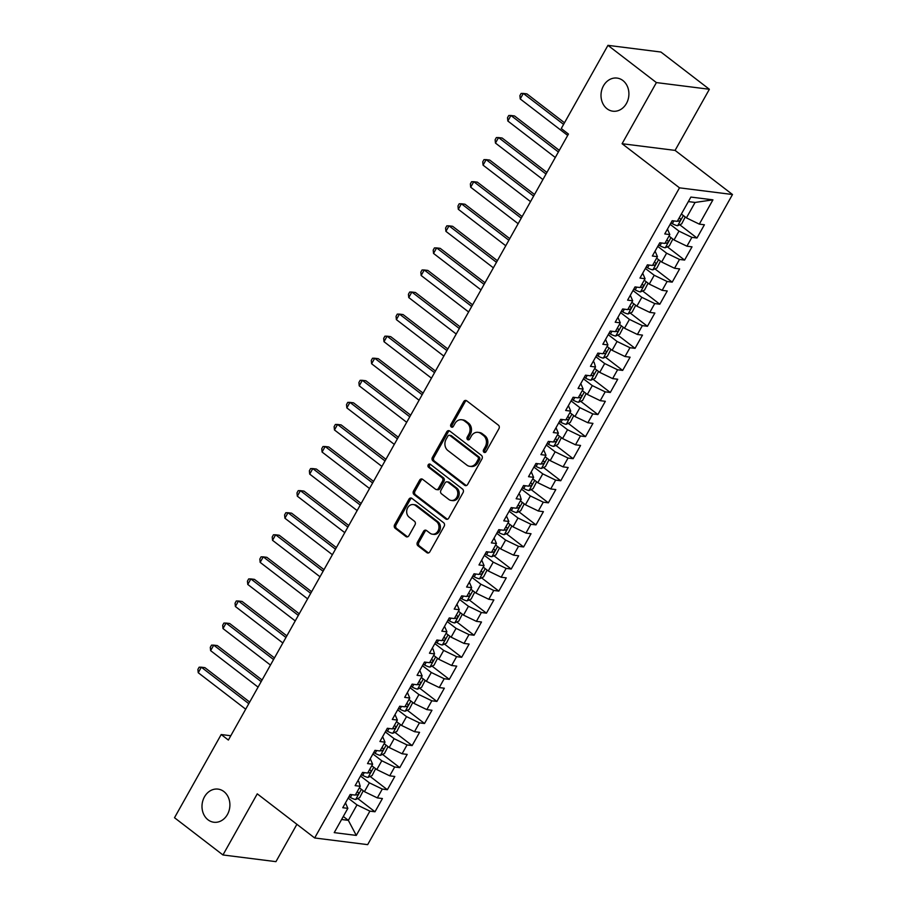 <?xml version="1.0" encoding="UTF-8"?>
<svg xmlns="http://www.w3.org/2000/svg" width="907" height="907" viewBox="0 0 907 907"><rect width="100%" height="100%" fill="white"/><g stroke="black" fill="none" stroke-linecap="round" stroke-linejoin="round"><path stroke-width="1.36" d="M483.941 452.253A1.791 1.497 -82.8 0 0 486.027 451.686L498.941 428.671A2.562 2.131 -82.8 0 0 498.397 425.156L466.686 400.792A2.562 2.131 -82.8 0 0 463.715 401.608L450.802 424.623A1.791 1.497 -82.8 0 0 453.262 426.517L454.94 423.535A8.197 6.825 -82.8 0 1 461.595 419.737A8.197 6.825 -82.8 0 1 464.463 420.939L467.105 422.968A8.197 6.825 -82.8 0 1 468.851 434.226L467.173 437.208A1.791 1.497 -82.8 0 0 469.645 439.101L471.311 436.12A8.197 6.825 -82.8 0 1 477.978 432.322A8.197 6.825 -82.8 0 1 480.846 433.523L483.488 435.553A8.197 6.825 -82.8 0 1 485.234 446.811L483.556 449.793A1.791 1.497 -82.8 0 0 483.941 452.253M223.87 791.55A16.689 13.9 -82.8 0 0 218.031 789.113A16.689 13.9 -82.8 0 0 202.975 800.257A16.689 13.9 -82.8 0 0 208.02 819.803A16.689 13.9 -82.8 0 0 213.848 822.241A16.689 13.9 -82.8 0 0 228.915 811.096A16.689 13.9 -82.8 0 0 223.87 791.55M622.882 80.519A16.689 13.9 -82.8 0 0 617.043 78.081A16.689 13.9 -82.8 0 0 601.987 89.215A16.689 13.9 -82.8 0 0 607.032 108.761A16.689 13.9 -82.8 0 0 612.871 111.198A16.689 13.9 -82.8 0 0 627.927 100.065A16.689 13.9 -82.8 0 0 622.882 80.519M417.413 542.273A2.562 2.131 -82.8 0 0 417.957 545.799L426.857 552.635A2.562 2.131 -82.8 0 0 429.827 551.819L444.181 526.253A2.562 2.131 -82.8 0 0 443.625 522.738L411.925 498.374A2.562 2.131 -82.8 0 0 408.955 499.19L394.613 524.745A2.562 2.131 -82.8 0 0 395.157 528.271L405.894 536.525A2.562 2.131 -82.8 0 0 408.876 535.708L415.009 524.768A2.562 2.131 -82.8 0 0 414.465 521.253L409.136 517.16A6.848 5.703 -82.8 0 1 407.073 509.144A6.848 5.703 -82.8 0 1 413.252 504.564A6.848 5.703 -82.8 0 1 415.644 505.573L436.516 521.604A6.848 5.703 -82.8 0 1 438.58 529.631A6.848 5.703 -82.8 0 1 432.401 534.2A6.848 5.703 -82.8 0 1 430.009 533.203L426.528 530.527A2.562 2.131 -82.8 0 0 423.558 531.332L417.413 542.273L418.853 542.454A2.562 2.131 -82.8 0 0 419.397 545.98L428.285 552.817A2.562 2.131 -82.8 0 0 428.489 552.941M228.371 740.055L568.44 134.066L561.263 128.545L607.951 45.35L656.396 82.582L622.089 143.714L679.502 187.84L314.672 837.966L257.259 793.84L222.952 854.961L174.507 817.729L221.195 734.534L228.371 740.055M464.656 485.268A2.562 2.131 -82.8 0 0 467.638 484.451L481.98 458.885A2.562 2.131 -82.8 0 0 481.436 455.371L449.736 431.006A2.562 2.131 -82.8 0 0 446.754 431.823L432.412 457.377A2.562 2.131 -82.8 0 0 432.956 460.903L464.656 485.268L466.096 485.449A2.562 2.131 -82.8 0 0 466.289 485.574M463.08 492.569L448.738 518.135A2.562 2.131 -82.8 0 1 445.756 518.951L414.057 494.587A2.562 2.131 -82.8 0 1 413.513 491.061L419.646 480.12A2.562 2.131 -82.8 0 1 422.628 479.315L435.485 489.19A2.562 2.131 -82.8 0 0 438.455 488.385L442.537 481.129A2.562 2.131 -82.8 0 0 441.981 477.604L428.603 467.32A1.791 1.497 -82.8 0 1 430.303 464.282L462.536 489.054A2.562 2.131 -82.8 0 1 463.08 492.569M679.502 187.84L732.493 194.517L367.664 844.644L314.672 837.966M679.717 224.755L696.973 238.008L704.399 224.766L699.32 224.131L712.936 199.846L690.885 197.068L677.268 221.342L672.178 220.707L664.752 233.938L669.831 234.584L664.876 243.416L659.797 242.77L652.36 256.012L657.45 256.658L652.496 265.479L647.405 264.844L639.979 278.075L645.07 278.721L640.115 287.553L635.025 286.907L627.599 300.149L632.678 300.784L627.723 309.616L622.644 308.97L615.207 322.212L620.297 322.858L615.343 331.69L610.264 331.044L602.826 344.286L607.917 344.921L602.962 353.753L597.872 353.106L590.446 366.349L595.525 366.995L590.57 375.815L585.491 375.181L578.065 388.423L583.144 389.058L578.19 397.89L573.111 397.243L565.673 410.486L570.764 411.132L565.809 419.952L560.719 419.317L553.293 432.56L558.372 433.195L553.417 442.026L548.338 441.38L540.912 454.622L545.991 455.269L541.037 464.089L535.958 463.454L528.52 476.697L533.611 477.331L528.656 486.163L523.566 485.517L516.14 498.759L521.219 499.406L516.276 508.226L511.185 507.591L503.759 520.833L508.838 521.468L503.884 530.3L498.805 529.654L491.367 542.896L496.458 543.542L491.503 552.363L486.413 551.728L478.987 564.97L484.077 565.605L479.123 574.437L474.032 573.791L466.606 587.033L471.685 587.679L466.731 596.5L461.652 595.865L454.214 609.096L459.305 609.742L454.35 618.574L449.271 617.928L441.834 631.17L446.924 631.805L441.97 640.637L436.879 640.002L429.453 653.233L434.532 653.879L429.578 662.711L424.499 662.065L417.073 675.307L422.152 675.942L417.197 684.774L412.118 684.127L404.681 697.37L409.771 698.016L404.817 706.836L399.726 706.202L392.3 719.444L397.379 720.079L392.425 728.911L387.346 728.264L379.92 741.507L384.999 742.153L380.044 750.973L374.965 750.338L367.528 763.581L372.618 764.216L367.664 773.047L362.573 772.401L355.147 785.643L360.226 786.29L355.283 795.11L350.193 794.475L342.767 807.718L347.846 808.352L345.488 802.865M696.973 238.008L691.882 237.362L686.939 246.194L674.026 239.958L668.992 236.081M667.337 246.817L684.592 260.082L692.018 246.84L686.939 246.194M684.592 260.082L679.502 259.436L674.547 268.268L661.645 262.021L656.611 258.155M654.956 268.891L672.2 282.145L679.638 268.903L674.547 268.268M672.2 282.145L667.121 281.499L662.167 290.331L649.265 284.095L644.219 280.218M642.564 290.954L659.82 304.208L667.246 290.977L662.167 290.331M659.82 304.208L654.741 303.573L649.786 312.393L636.873 306.158L631.839 302.292M630.184 313.028L647.439 326.282L654.865 313.04L649.786 312.393M647.439 326.282L642.349 325.636L637.394 334.468L624.492 328.232L619.458 324.355M617.803 335.091L635.047 348.345L642.485 335.114L637.394 334.468M635.047 348.345L629.968 347.71L625.014 356.53L612.112 350.295L607.066 346.429M605.423 357.165L622.667 370.419L630.093 357.177L625.014 356.53M622.667 370.419L617.588 369.773L612.633 378.604L599.72 372.369L594.686 368.491M593.031 379.228L610.286 392.482L617.712 379.239L612.633 378.604M610.286 392.482L605.196 391.847L600.241 400.667L587.339 394.432L582.305 390.566M580.65 401.291L597.894 414.556L605.332 401.313L600.241 400.667M597.894 414.556L592.815 413.909L587.861 422.741L574.959 416.506L569.913 412.628M568.27 423.365L585.514 436.618L592.951 423.376L587.861 422.741M585.514 436.618L580.435 435.984L575.48 444.804L562.567 438.569L557.533 434.702M555.878 445.428L573.133 458.693L580.559 445.45L575.48 444.804M573.133 458.693L568.043 458.046L563.088 466.878L550.186 460.643L545.152 456.765M543.497 467.502L560.753 480.755L568.179 467.513L563.088 466.878M560.753 480.755L555.662 480.12L550.708 488.941L537.806 482.705L532.772 478.839M531.117 489.565L548.361 502.829L555.798 489.587L550.708 488.941M548.361 502.829L543.282 502.183L538.327 511.015L525.425 504.768L520.38 500.902M518.725 511.639L535.98 524.892L543.406 511.65L538.327 511.015M535.98 524.892L530.89 524.257L525.947 533.078L513.033 526.842L507.999 522.965M506.344 533.701L523.6 546.966L531.026 533.724L525.947 533.078M523.6 546.966L518.509 546.32L513.555 555.152L500.653 548.905L495.619 545.039M493.964 555.776L511.208 569.029L518.645 555.787L513.555 555.152M511.208 569.029L506.129 568.394L501.174 577.215L488.272 570.979L483.227 567.102M481.572 577.838L498.827 591.103L506.253 577.861L501.174 577.215M498.827 591.103L493.748 590.457L488.794 599.289L475.88 593.042L470.846 589.176M469.191 599.912L486.447 613.166L493.873 599.924L488.794 599.289M486.447 613.166L481.356 612.52L476.402 621.352L463.5 615.116L458.466 611.239M456.811 621.975L474.055 635.24L481.492 621.998L476.402 621.352M474.055 635.24L468.976 634.594L464.021 643.426L451.119 637.179L446.074 633.313M444.43 644.049L461.674 657.303L469.1 644.061L464.021 643.426M461.674 657.303L456.595 656.657L451.641 665.489L438.727 659.253L433.693 655.376M432.038 666.112L449.294 679.366L456.72 666.135L451.641 665.489M449.294 679.366L444.203 678.731L439.249 687.551L426.347 681.316L421.313 677.45M419.658 688.186L436.902 701.44L444.339 688.198L439.249 687.551M436.902 701.44L431.823 700.794L426.868 709.625L413.966 703.39L408.921 699.512M407.277 710.249L424.521 723.503L431.959 710.272L426.868 709.625M424.521 723.503L419.442 722.868L414.488 731.688L401.574 725.453L396.54 721.587M394.885 732.323L412.141 745.577L419.567 732.334L414.488 731.688M412.141 745.577L407.05 744.93L402.096 753.762L389.194 747.527L384.16 743.649M382.505 754.386L399.76 767.639L407.186 754.397L402.096 753.762M399.76 767.639L394.67 767.005L389.715 775.825L376.813 769.589L371.779 765.723M370.124 776.449L387.368 789.714L394.806 776.471L389.715 775.825M387.368 789.714L382.289 789.067L377.335 797.899L364.433 791.664L359.387 787.786M357.732 798.523L374.988 811.776L382.414 798.534L377.335 797.899M374.988 811.776L369.897 811.141L356.281 835.415L334.23 832.626L347.846 808.352M357.868 780.791L358.787 781.494L360.226 786.29M343.288 816.47L348.333 820.347L356.995 804.894L348.152 798.103M369.897 811.141L356.995 804.894M356.281 835.415L348.333 820.347L341.599 819.497M370.26 758.728L372.618 764.216M364.433 791.664L369.376 782.832L360.544 776.041M382.289 789.067L369.376 782.832M382.641 736.654L384.999 742.153M376.813 769.589L381.768 760.769L372.924 753.966M394.67 767.005L381.768 760.769M395.021 714.591L397.379 720.079M389.194 747.527L394.148 738.695L385.305 731.904M407.05 744.93L394.148 738.695M407.402 692.517L409.771 698.016M401.574 725.453L406.529 716.632L397.697 709.83M419.442 722.868L406.529 716.632M419.794 670.454L422.152 675.942M413.966 703.39L418.921 694.558L410.077 687.767M431.823 700.794L418.921 694.558M432.174 648.38L433.093 649.083L434.532 653.879M426.347 681.316L431.301 672.495L422.458 665.693M444.203 678.731L431.301 672.495M444.555 626.318L446.924 631.805M438.727 659.253L443.682 650.421L434.838 643.63M456.595 656.657L443.682 650.421M456.947 604.243L459.305 609.742M451.119 637.179L456.074 628.358L447.23 621.556M468.976 634.594L456.074 628.358M469.327 582.181L471.685 587.679M463.5 615.116L468.454 606.284L459.611 599.493M481.356 612.52L468.454 606.284M481.708 560.107L484.077 565.605M475.88 593.042L480.835 584.221L471.991 577.419M493.748 590.457L480.835 584.221M494.1 538.044L496.458 543.542M488.272 570.979L493.227 562.147L484.383 555.356M506.129 568.394L493.227 562.147M506.48 515.981L508.838 521.468M500.653 548.905L505.607 540.084L496.764 533.282M518.509 546.32L505.607 540.084M518.861 493.907L519.779 494.61L521.219 499.406M513.033 526.842L517.988 518.01L509.144 511.219M530.89 524.257L517.988 518.01M531.253 471.844L533.611 477.331M525.425 504.768L530.368 495.948L521.536 489.156M543.282 502.183L530.368 495.948M543.633 449.77L545.991 455.269M537.806 482.705L542.76 473.873L533.917 467.082M555.662 480.12L542.76 473.873M556.014 427.707L558.372 433.195M550.186 460.643L555.141 451.811L546.297 445.02M568.043 458.046L555.141 451.811M568.394 405.633L570.764 411.132M562.567 438.569L567.521 429.737L558.689 422.945M580.435 435.984L567.521 429.737M580.786 383.57L583.144 389.058M574.959 416.506L579.913 407.674L571.07 400.883M592.815 413.909L579.913 407.674M593.167 361.496L594.085 362.199L595.525 366.995M587.339 394.432L592.294 385.611L583.45 378.809M605.196 391.847L592.294 385.611M605.547 339.433L607.917 344.921M599.72 372.369L604.674 363.537L595.831 356.746M617.588 369.773L604.674 363.537M617.939 317.359L620.297 322.858M612.112 350.295L617.066 341.474L608.223 334.672M629.968 347.71L617.066 341.474M630.32 295.297L632.678 300.784M624.492 328.232L629.447 319.4L620.603 312.609M642.349 325.636L629.447 319.4M642.7 273.222L645.07 278.721M636.873 306.158L641.827 297.337L632.984 290.535M654.741 303.573L641.827 297.337M655.092 251.16L657.45 256.658M649.265 284.095L654.219 275.263L645.376 268.472M667.121 281.499L654.219 275.263M667.473 229.086L669.831 234.584M661.645 262.021L666.6 253.2L657.756 246.398M679.502 259.436L666.6 253.2M674.026 239.958L678.98 231.126L670.137 224.335M691.882 237.362L678.98 231.126M230.786 735.747L221.195 734.534M222.952 854.961L275.943 861.65L296.895 824.304M622.089 143.714L675.08 150.392L709.376 89.271L656.396 82.582M709.376 89.271L660.931 52.039L607.951 45.35M675.08 150.392L732.493 194.517M699.32 224.131L686.418 217.884L695.079 202.442L688.345 201.592M686.418 217.884L681.372 214.018M712.936 199.846L695.079 202.442M485.313 452.389A1.791 1.497 -82.8 0 1 484.984 449.974L486.662 446.992A8.197 6.825 -82.8 0 0 484.916 435.734L483.488 435.553M477.978 432.322L479.406 432.503A8.197 6.825 -82.8 0 1 482.275 433.705L484.916 435.734M461.595 419.737L463.035 419.918A8.197 6.825 -82.8 0 1 465.892 421.12L468.534 423.15A8.197 6.825 -82.8 0 1 470.28 434.408L468.613 437.389A1.791 1.497 -82.8 0 0 468.93 439.804M466.493 400.656A2.562 2.131 -82.8 0 0 465.144 401.79L452.23 424.805A1.791 1.497 -82.8 0 0 452.548 427.208M449.532 430.87A2.562 2.131 -82.8 0 0 448.194 432.004L433.841 457.559A2.562 2.131 -82.8 0 0 434.396 461.085L466.096 485.449M478.182 459.384A1.791 1.497 -82.8 0 0 477.796 456.913L449.974 435.53A1.791 1.497 -82.8 0 0 447.888 436.097L446.119 439.237A8.197 6.825 -82.8 0 0 447.865 450.507L466.89 465.121A8.197 6.825 -82.8 0 0 469.758 466.323A8.197 6.825 -82.8 0 0 476.413 462.525L478.182 459.384L479.61 459.554A1.791 1.497 -82.8 0 0 479.225 457.094L477.796 456.913M449.339 435.269L450.779 435.451A1.791 1.497 -82.8 0 1 451.403 435.711L479.225 457.094M469.758 466.323L471.187 466.493A8.197 6.825 -82.8 0 0 477.853 462.695L476.413 462.525M479.61 459.554L477.853 462.695M422.424 479.179A2.562 2.131 -82.8 0 0 421.086 480.302L414.941 491.243A2.562 2.131 -82.8 0 0 415.485 494.769L447.185 519.133A2.562 2.131 -82.8 0 0 447.389 519.258M436.38 489.565L437.809 489.746A2.562 2.131 -82.8 0 0 439.895 488.567L443.965 481.3A2.562 2.131 -82.8 0 0 443.421 477.785L430.031 467.502L428.603 467.32M430.372 464.339A1.791 1.497 -82.8 0 0 430.031 467.502M448.829 499.451A6.848 5.703 -82.8 0 0 451.221 500.449A6.848 5.703 -82.8 0 0 457.4 495.88A6.848 5.703 -82.8 0 0 455.325 487.853L447.979 482.207A2.562 2.131 -82.8 0 0 444.997 483.023L440.927 490.279A2.562 2.131 -82.8 0 0 441.471 493.793L448.829 499.451M451.221 500.449L452.65 500.63A6.848 5.703 -82.8 0 0 458.829 496.061A6.848 5.703 -82.8 0 0 456.754 488.034L455.325 487.853M447.083 481.832L448.512 482.014A2.562 2.131 -82.8 0 1 449.407 482.388L456.754 488.034M426.335 530.391A2.562 2.131 -82.8 0 0 424.986 531.513L418.853 542.454M432.401 534.2L433.841 534.382A6.848 5.703 -82.8 0 0 440.02 529.813A6.848 5.703 -82.8 0 0 437.945 521.786L436.516 521.604M413.252 504.564L414.68 504.745A6.848 5.703 -82.8 0 1 417.073 505.755L437.945 521.786M411.733 498.238A2.562 2.131 -82.8 0 0 410.383 499.372L396.042 524.926A2.562 2.131 -82.8 0 0 396.586 528.452L407.334 536.706A2.562 2.131 -82.8 0 0 407.526 536.842M685.227 216.977L681.69 223.87L677.586 225.718A6.916 1.678 -150.7 0 1 672.336 223.678L670.942 222.907M564.494 122.774L526.899 93.886L523.316 93.432L520.221 98.942L567.68 135.415M677.552 220.832A6.916 1.678 29.3 0 0 678.64 221.217C680.533 220.696 681.021 219.811 680.125 218.564A6.916 1.678 -150.7 0 1 679.037 218.179M563.598 124.384L523.316 93.432L521.128 93.432L519.892 95.632L520.221 98.942M672.847 239.051L669.298 245.933L665.194 247.781A6.916 1.678 -150.7 0 1 659.945 245.74L658.561 244.981M559.29 150.358L514.518 115.949L510.936 115.495L507.841 121.016L555.288 157.489M665.171 242.895A6.916 1.678 29.3 0 0 666.26 243.28C668.142 242.77 668.64 241.886 667.745 240.638A6.916 1.678 -150.7 0 1 666.656 240.253M558.383 151.968L510.936 115.495L508.748 115.495L507.512 117.706L507.841 121.016M660.466 261.114L656.917 268.007L652.813 269.844A6.916 1.678 -150.7 0 1 647.564 267.814L646.169 267.043M546.91 172.432L502.127 138.023L498.555 137.569L495.46 143.079L542.908 179.552M652.779 264.969A6.916 1.678 29.3 0 0 653.868 265.354C655.761 264.833 656.26 263.948 655.353 262.701A6.916 1.678 -150.7 0 1 654.264 262.316M546.003 174.031L498.555 137.569L496.367 137.569L495.12 139.769L495.46 143.079M648.074 283.188L644.537 290.07L640.433 291.918A6.916 1.678 -150.7 0 1 635.183 289.877L633.789 289.118M534.518 194.495L489.746 160.085L486.163 159.632L483.068 165.153L530.527 201.615M640.399 287.031A6.916 1.678 29.3 0 0 641.487 287.417C643.38 286.907 643.879 286.022 642.972 284.775A6.916 1.678 -150.7 0 1 641.884 284.39M533.622 196.105L486.163 159.632L483.975 159.632L482.739 161.843L483.068 165.153M635.694 305.251L632.145 312.144L628.041 313.981A6.916 1.678 -150.7 0 1 622.803 311.94L621.408 311.18M522.137 216.569L477.365 182.16L473.783 181.706L470.688 187.216L518.135 223.689M628.018 309.106A6.916 1.678 29.3 0 0 629.107 309.491C631 308.97 631.487 308.085 630.592 306.838A6.916 1.678 -150.7 0 1 629.503 306.453M521.242 218.168L473.783 181.706L471.595 181.706L470.359 183.906L470.688 187.216M623.313 327.314L619.764 334.207L615.66 336.055A6.916 1.678 -150.7 0 1 610.411 334.014L609.016 333.254M509.757 238.632L464.974 204.222L461.402 203.769L458.307 209.29L505.755 245.752M615.626 331.168A6.916 1.678 29.3 0 0 616.715 331.554C618.608 331.044 619.107 330.159 618.2 328.912A6.916 1.678 -150.7 0 1 617.111 328.527M508.85 240.242L461.402 203.769L459.214 203.769L457.978 205.98L458.307 209.29M610.921 349.388L607.384 356.281L603.28 358.118A6.916 1.678 -150.7 0 1 598.03 356.077L596.636 355.317M497.365 260.706L452.593 226.285L449.01 225.843L445.915 231.353L493.374 267.826M603.246 353.242A6.916 1.678 29.3 0 0 604.334 353.628C606.227 353.106 606.726 352.222 605.819 350.975A6.916 1.678 -150.7 0 1 604.731 350.59M496.469 262.304L449.01 225.843L446.822 225.832L445.586 228.042L445.915 231.353M598.541 371.451L594.992 378.344L590.888 380.192A6.916 1.678 -150.7 0 1 585.65 378.151L584.255 377.391M484.984 282.769L440.212 248.359L436.63 247.906L433.535 253.427L480.993 289.889M590.865 375.305A6.916 1.678 29.3 0 0 591.954 375.691C593.847 375.181 594.334 374.296 593.439 373.038A6.916 1.678 -150.7 0 1 592.35 372.664M484.089 284.379L436.63 247.906L434.442 247.906L433.206 250.117L433.535 253.427M586.16 393.525L582.611 400.418L578.507 402.255A6.916 1.678 -150.7 0 1 573.258 400.214L571.864 399.454M472.604 304.831L427.832 270.422L424.249 269.98L421.154 275.49L468.602 311.963M578.473 397.379A6.916 1.678 29.3 0 0 579.562 397.765C581.455 397.243 581.954 396.359 581.047 395.112A6.916 1.678 -150.7 0 1 579.958 394.726M471.697 306.441L424.249 269.98L422.061 269.969L420.825 272.179L421.154 275.49M573.768 415.587L570.231 422.481L566.127 424.329A6.916 1.678 -150.7 0 1 560.877 422.288L559.483 421.517M460.223 326.905L415.44 292.496L411.857 292.043L408.762 297.564L456.221 334.025M566.093 419.442A6.916 1.678 29.3 0 0 567.181 419.828C569.074 419.306 569.573 418.433 568.666 417.175A6.916 1.678 -150.7 0 1 567.578 416.801M459.316 328.515L411.857 292.043L409.681 292.043L408.433 294.253L408.762 297.564M561.388 437.662L557.839 444.555L553.735 446.391A6.916 1.678 -150.7 0 1 548.497 444.351L547.102 443.591M447.831 348.968L403.059 314.559L399.477 314.105L396.382 319.627L443.84 356.1M553.712 441.516A6.916 1.678 29.3 0 0 554.801 441.89C556.694 441.38 557.181 440.496 556.286 439.249A6.916 1.678 -150.7 0 1 555.197 438.863M446.936 350.578L399.477 314.105L397.289 314.105L396.053 316.316L396.382 319.627M549.007 459.724L545.458 466.617L541.354 468.466A6.916 1.678 -150.7 0 1 536.105 466.425L534.711 465.654M435.451 371.042L390.679 336.633L387.096 336.18L384.001 341.701L431.449 378.162M541.32 463.579A6.916 1.678 29.3 0 0 542.409 463.965C544.302 463.443 544.801 462.57 543.905 461.312A6.916 1.678 -150.7 0 1 542.817 460.937M434.544 372.652L387.096 336.18L384.908 336.18L383.672 338.379L384.001 341.701M536.615 481.798L533.078 488.68L528.974 490.528A6.916 1.678 -150.7 0 1 523.724 488.488L522.33 487.728M423.07 393.105L378.287 358.696L374.716 358.242L371.609 363.764L419.068 400.236M528.94 485.653A6.916 1.678 29.3 0 0 530.028 486.027C531.921 485.517 532.42 484.633 531.513 483.386A6.916 1.678 -150.7 0 1 530.425 483M422.163 394.715L374.716 358.242L372.528 358.242L371.28 360.453L371.609 363.764M524.235 503.861L520.697 510.754L516.593 512.602A6.916 1.678 -150.7 0 1 511.344 510.562L509.949 509.791M410.678 415.179L365.906 380.77L362.324 380.316L359.229 385.838L406.687 422.299M516.559 507.716A6.916 1.678 29.3 0 0 517.648 508.101C519.541 507.58 520.028 506.696 519.133 505.448A6.916 1.678 -150.7 0 1 518.044 505.074M409.783 416.789L362.324 380.316L360.136 380.316L358.9 382.516L359.229 385.838M511.854 525.935L508.305 532.817L504.201 534.665A6.916 1.678 -150.7 0 1 498.952 532.624L497.569 531.865M398.298 437.242L353.526 402.833L349.943 402.379L346.848 407.901L394.296 444.373M504.179 529.79A6.916 1.678 29.3 0 0 505.267 530.164C507.149 529.654 507.648 528.77 506.752 527.523A6.916 1.678 -150.7 0 1 505.664 527.137M397.391 438.852L349.943 402.379L347.755 402.379L346.519 404.59L346.848 407.901M499.474 547.998L495.925 554.891L491.821 556.739A6.916 1.678 -150.7 0 1 486.571 554.699L485.177 553.928M385.917 459.316L341.134 424.907L337.563 424.453L334.468 429.963L381.915 466.436M491.787 551.853A6.916 1.678 29.3 0 0 492.875 552.238C494.769 551.717 495.267 550.832 494.36 549.585A6.916 1.678 -150.7 0 1 493.272 549.2M385.01 460.926L337.563 424.453L335.375 424.453L334.127 426.653L334.468 429.963M487.082 570.072L483.544 576.954L479.44 578.802A6.916 1.678 -150.7 0 1 474.191 576.761L472.796 576.002M373.525 481.379L328.753 446.97L325.171 446.516L322.076 452.037L369.534 488.51M479.406 573.927A6.916 1.678 29.3 0 0 480.495 574.301C482.388 573.791 482.887 572.907 481.98 571.659A6.916 1.678 -150.7 0 1 480.891 571.274M372.63 482.989L325.171 446.516L322.983 446.516L321.747 448.727L322.076 452.037M474.701 592.135L471.152 599.028L467.048 600.876A6.916 1.678 -150.7 0 1 461.81 598.835L460.416 598.064M361.145 503.453L316.373 469.044L312.79 468.59L309.695 474.1L357.143 510.573M467.026 595.99A6.916 1.678 29.3 0 0 468.114 596.375C470.007 595.854 470.495 594.969 469.599 593.722A6.916 1.678 -150.7 0 1 468.511 593.337M360.249 505.052L312.79 468.59L310.602 468.59L309.366 470.79L309.695 474.1M462.321 614.209L458.772 621.091L454.668 622.939A6.916 1.678 -150.7 0 1 449.418 620.898L448.024 620.139M348.764 525.516L303.981 491.106L300.41 490.653L297.315 496.174L344.762 532.647M454.634 618.052A6.916 1.678 29.3 0 0 455.722 618.438C457.616 617.928 458.114 617.043 457.207 615.796A6.916 1.678 -150.7 0 1 456.119 615.411M347.857 527.126L300.41 490.653L298.222 490.653L296.986 492.864L297.315 496.174M449.929 636.272L446.391 643.165L442.287 645.002A6.916 1.678 -150.7 0 1 437.038 642.961L435.643 642.201M336.372 547.59L291.601 513.181L288.018 512.727L284.923 518.237L332.381 554.71M442.253 640.127A6.916 1.678 29.3 0 0 443.342 640.512C445.235 639.991 445.734 639.106 444.827 637.859A6.916 1.678 -150.7 0 1 443.738 637.474M335.477 549.188L288.018 512.727L285.83 512.727L284.594 514.927L284.923 518.237M437.548 658.346L434 665.228L429.895 667.076A6.916 1.678 -150.7 0 1 424.657 665.035L423.263 664.275M323.992 569.653L279.22 535.243L275.637 534.79L272.542 540.311L320.001 576.773M429.873 662.189A6.916 1.678 29.3 0 0 430.961 662.575C432.854 662.065 433.342 661.18 432.446 659.933A6.916 1.678 -150.7 0 1 431.358 659.548M323.096 571.263L275.637 534.79L273.449 534.79L272.213 537.001L272.542 540.311M425.168 680.409L421.619 687.302L417.515 689.139A6.916 1.678 -150.7 0 1 412.266 687.098L410.871 686.338M311.611 591.727L266.839 557.317L263.257 556.864L260.162 562.374L307.609 598.847M417.481 684.263A6.916 1.678 29.3 0 0 418.569 684.649C420.463 684.127 420.961 683.243 420.054 681.996A6.916 1.678 -150.7 0 1 418.966 681.611M310.704 593.325L263.257 556.864L261.069 556.853L259.833 559.063L260.162 562.374M412.776 702.471L409.238 709.365L405.134 711.213A6.916 1.678 -150.7 0 1 399.885 709.172L398.49 708.412M299.231 613.79L254.448 579.38L250.865 578.927L247.77 584.448L295.228 620.91M405.1 706.326A6.916 1.678 29.3 0 0 406.189 706.712C408.082 706.202 408.581 705.317 407.674 704.07A6.916 1.678 -150.7 0 1 406.585 703.685M298.324 615.399L250.865 578.927L248.688 578.927L247.441 581.138L247.77 584.448M400.395 724.546L396.847 731.439L392.742 733.275A6.916 1.678 -150.7 0 1 387.504 731.235L386.11 730.475M286.839 635.864L242.067 601.443L238.484 601.001L235.389 606.511L282.848 642.984M392.72 728.4A6.916 1.678 29.3 0 0 393.808 728.786C395.701 728.264 396.189 727.38 395.293 726.133A6.916 1.678 -150.7 0 1 394.205 725.747M285.943 637.462L238.484 601.001L236.296 600.99L235.06 603.2L235.389 606.511M388.015 746.608L384.466 753.502L380.362 755.35A6.916 1.678 -150.7 0 1 375.113 753.309L373.718 752.549M274.458 657.926L229.686 623.517L226.104 623.064L223.009 628.585L270.456 665.046M380.328 750.463A6.916 1.678 29.3 0 0 381.416 750.849C383.31 750.327 383.808 749.454 382.913 748.196A6.916 1.678 -150.7 0 1 381.824 747.822M273.551 659.536L226.104 623.064L223.916 623.064L222.68 625.274L223.009 628.585M375.623 768.683L372.085 775.576L367.981 777.412A6.916 1.678 -150.7 0 1 362.732 775.372L361.337 774.612M262.078 679.989L217.295 645.58L213.723 645.138L210.617 650.648L258.076 687.121M367.947 772.537A6.916 1.678 29.3 0 0 369.036 772.923C370.929 772.401 371.428 771.517 370.521 770.27A6.916 1.678 -150.7 0 1 369.432 769.884M261.171 681.599L213.723 645.138L211.535 645.126L210.288 647.337L210.617 650.648M363.242 790.745L359.705 797.638L355.601 799.486A6.916 1.678 -150.7 0 1 350.351 797.446L348.957 796.675M249.686 702.063L204.914 667.654L201.331 667.201L198.236 672.722L245.695 709.183M355.567 794.6A6.916 1.678 29.3 0 0 356.655 794.986C358.548 794.464 359.036 793.591 358.14 792.333A6.916 1.678 -150.7 0 1 357.052 791.958M248.79 703.673L201.331 667.201L199.143 667.201L197.907 669.4L198.236 672.722M486.662 446.992L485.234 446.811M482.275 433.705L480.846 433.523M468.613 437.389L467.173 437.208M470.28 434.408L468.851 434.226M468.534 423.15L467.105 422.968M465.892 421.12L464.463 420.939M452.23 424.805L450.802 424.623M465.144 401.79L463.715 401.608M484.984 449.974L483.556 449.793M434.396 461.085L432.956 460.903M433.841 457.559L432.412 457.377M448.194 432.004L446.754 431.823M451.403 435.711L449.974 435.53M447.185 519.133L445.756 518.951M415.485 494.769L414.057 494.587M414.941 491.243L413.513 491.061M421.086 480.302L419.646 480.12M439.895 488.567L438.455 488.385M443.965 481.3L442.537 481.129M443.421 477.785L441.981 477.604M449.407 482.388L447.979 482.207M424.986 531.513L423.558 531.332M417.073 505.755L415.644 505.573M407.334 536.706L405.894 536.525M396.586 528.452L395.157 528.271M396.042 524.926L394.613 524.745M410.383 499.372L408.955 499.19M428.285 552.817L426.857 552.635M419.397 545.98L417.957 545.799M677.688 225.673L683.368 215.549M672.336 223.678L673.878 220.923M677.733 220.514L678.64 221.217M665.296 247.736L670.976 237.611M659.945 245.74L661.498 242.985M665.341 242.588L666.26 243.28M652.915 269.798L658.595 259.685M647.564 267.814L649.117 265.048M652.961 264.651L653.868 265.354M640.535 291.873L646.215 281.748M635.183 289.877L636.725 287.122M640.58 286.714L641.487 287.417M628.143 313.935L633.823 303.822M622.803 311.94L624.345 309.185M628.188 308.788L629.107 309.491M615.762 336.009L621.442 325.885M610.411 334.014L611.964 331.259M615.808 330.851L616.715 331.554M603.382 358.072L609.062 347.959M598.03 356.077L599.572 353.322M603.427 352.925L604.334 353.628M591.001 380.146L596.681 370.022M585.65 378.151L587.192 375.396M591.035 374.988L591.954 375.691M578.609 402.209L584.289 392.085M573.258 400.214L574.811 397.459M578.655 397.062L579.562 397.765M566.229 424.283L571.909 414.159M560.877 422.288L562.419 419.533M566.274 419.125L567.181 419.828M553.848 446.346L559.528 436.222M548.497 444.351L550.039 441.596M553.882 441.199L554.801 441.89M541.456 468.42L547.136 458.296M536.105 466.425L537.658 463.67M541.502 463.262L542.409 463.965M529.076 490.483L534.756 480.359M523.724 488.488L525.266 485.733M529.121 485.336L530.028 486.027M516.695 512.557L522.375 502.433M511.344 510.562L512.886 507.807M516.741 507.398L517.648 508.101M504.303 534.62L509.983 524.495M498.952 532.624L500.505 529.869M504.349 529.473L505.267 530.164M491.923 556.694L497.603 546.57M486.571 554.699L488.125 551.944M491.968 551.535L492.875 552.238M479.542 578.757L485.222 568.632M474.191 576.761L475.733 574.006M479.588 573.609L480.495 574.301M467.15 600.831L472.83 590.706M461.81 598.835L463.352 596.069M467.196 595.672L468.114 596.375M454.77 622.894L460.45 612.769M449.418 620.898L450.972 618.143M454.815 617.735L455.722 618.438M442.389 644.956L448.069 634.843M437.038 642.961L438.58 640.206M442.435 639.809L443.342 640.512M430.009 667.03L435.689 656.906M424.657 665.035L426.199 662.28M430.043 661.872L430.961 662.575M417.617 689.093L423.297 678.98M412.266 687.098L413.819 684.343M417.662 683.946L418.569 684.649M405.236 711.167L410.916 701.043M399.885 709.172L401.427 706.417M405.282 706.009L406.189 706.712M392.856 733.23L398.536 723.117M387.504 731.235L389.046 728.48M392.89 728.083L393.808 728.786M380.464 755.304L386.144 745.18M375.113 753.309L376.666 750.554M380.509 750.146L381.416 750.849M368.083 777.367L373.763 767.243M362.732 775.372L364.274 772.617M368.129 772.22L369.036 772.923M355.703 799.441L361.383 789.317M350.351 797.446L351.893 794.691M355.748 794.283L356.655 794.986"/></g></svg>

